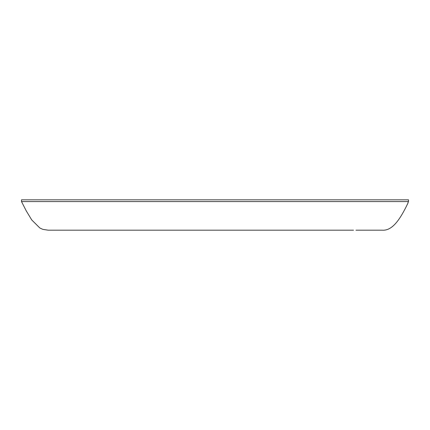 <?xml version="1.0" encoding="UTF-8"?>
<svg xmlns="http://www.w3.org/2000/svg" width="430" height="430" viewBox="0 0 430 430"><rect width="100%" height="100%" fill="white"/><g stroke="black" fill="none" stroke-linecap="round" stroke-linejoin="round"><path stroke-width="0.64" d="M408.478 199.821L408.5 201.579L408.478 199.821L21.516 199.821L21.5 201.579L408.5 201.579L407.903 202.793M215.107 230.179L48.122 230.179L215.107 230.179M21.5 201.579L26.246 210.872L31.75 219.966L39.823 227.981L42.78 229.34L48.122 230.179L58.243 230.179M61.415 230.179L73.627 230.179M76.04 230.179L353.519 230.179M355.949 230.179L382.087 230.179C391.665 230.948 399.309 221.262 408.059 202.901M327.09 230.179L103.125 230.179"/></g></svg>
